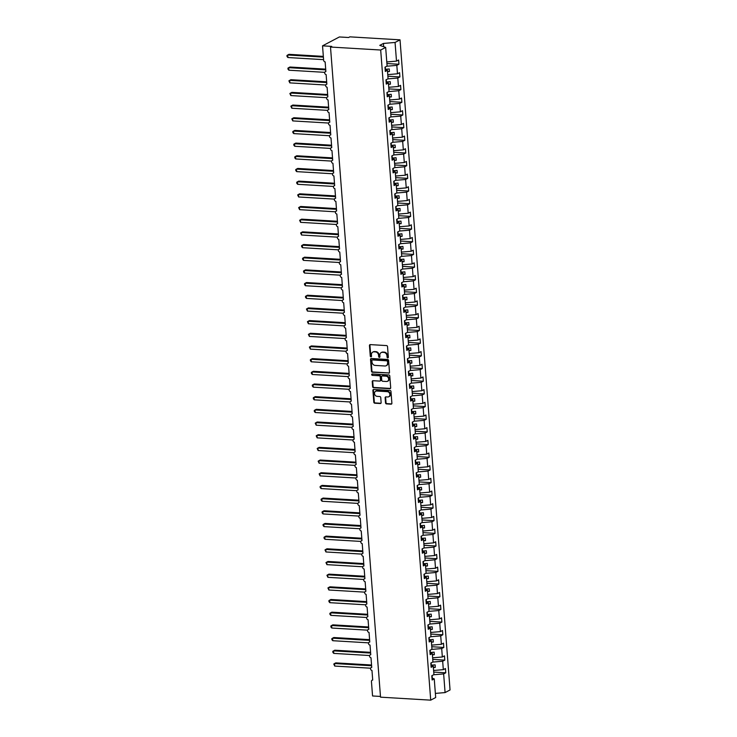 <?xml version="1.0" encoding="UTF-8"?>
<svg xmlns="http://www.w3.org/2000/svg" width="737" height="737" viewBox="0 0 737 737"><rect width="100%" height="100%" fill="white"/><g stroke="black" fill="none" stroke-linecap="round" stroke-linejoin="round"><path stroke-width="1.11" d="M387.763 357.869A0.719 0.608 -117.8 0 0 388.344 357.205L387.533 346.63A1.032 0.866 -117.8 0 0 386.557 345.579L370.278 344.612A1.032 0.866 -117.8 0 0 369.458 345.552L370.269 356.137A0.719 0.608 -117.8 0 0 371.531 356.211L371.43 354.838A3.298 2.782 -117.8 0 1 372.784 352.102A3.298 2.782 -117.8 0 1 374.074 351.825L375.428 351.908A3.298 2.782 -117.8 0 1 378.569 355.262L378.671 356.634A0.719 0.608 -117.8 0 0 379.942 356.708L379.831 355.335A3.298 2.782 -117.8 0 1 381.195 352.599A3.298 2.782 -117.8 0 1 382.485 352.323L383.839 352.406A3.298 2.782 -117.8 0 1 386.98 355.768L387.082 357.132A0.719 0.608 -117.8 0 0 387.763 357.869M385.515 402.844A1.032 0.866 -117.8 0 0 386.492 403.894L391.061 404.171A1.032 0.866 -117.8 0 0 391.891 403.231L390.988 391.476A1.032 0.866 -117.8 0 0 390.002 390.435L373.733 389.468A1.032 0.866 -117.8 0 0 372.904 390.407L373.806 402.153A1.032 0.866 -117.8 0 0 374.792 403.203L380.301 403.526A1.032 0.866 -117.8 0 0 381.13 402.586L380.743 397.556A1.032 0.866 -117.8 0 0 379.767 396.515L377.031 396.349A2.755 2.331 -117.8 0 1 376.616 391.025L387.33 391.66A2.755 2.331 -117.8 0 1 387.745 396.985L385.958 396.875A1.032 0.866 -117.8 0 0 385.129 397.823L385.515 402.844L386.013 402.586A1.032 0.866 -117.8 0 0 386.989 403.636L391.559 403.904A1.032 0.866 -117.8 0 0 391.688 403.904M380.688 50.024L430.721 700.15L435.687 697.534L434.25 678.869L432.131 679.984L431.808 675.728L433.927 674.613L433.273 666.193L431.154 667.307L430.832 663.051L432.951 661.927L432.297 653.516L430.178 654.631L429.855 650.366L431.974 649.251L431.32 640.831L429.201 641.955L428.879 637.689L430.998 636.575L430.353 628.154L428.234 629.269L427.902 625.013L430.021 623.898L429.376 615.478L427.257 616.593L426.926 612.336L429.045 611.222L428.4 602.802L426.281 603.916L425.949 599.66L428.068 598.545L427.423 590.125L425.304 591.24L424.973 586.984L427.092 585.86L426.447 577.449L424.328 578.563L423.996 574.298L426.115 573.183L425.47 564.763L423.351 565.887L423.02 561.622L425.148 560.507L424.494 552.087L422.375 553.201L422.052 548.945L424.171 547.831L423.517 539.41L421.398 540.525L421.076 536.269L423.195 535.154L422.541 526.734L420.422 527.849L420.099 523.592L422.218 522.469L421.573 514.058L419.454 515.172L419.123 510.916L421.242 509.792L420.597 501.381L418.478 502.496L418.146 498.23L420.265 497.116L419.62 488.695L417.501 489.819L417.17 485.554L419.289 484.439L418.644 476.019L416.525 477.134L416.193 472.878L418.312 471.763L417.667 463.343L415.548 464.457L415.217 460.201L417.335 459.087L416.691 450.666L414.572 451.781L414.24 447.525L416.368 446.401L415.714 437.99L413.595 439.105L413.273 434.848L415.392 433.725L414.738 425.304L412.619 426.428L412.296 422.163L414.415 421.048L413.761 412.628L411.642 413.752L411.32 409.486L413.439 408.372L412.794 399.951L410.666 401.066L410.343 396.81L412.462 395.695L411.817 387.275L409.698 388.39L409.367 384.134L411.486 383.019L410.841 374.599L408.722 375.713L408.39 371.457L410.509 370.333L409.864 361.922L407.745 363.037L407.414 358.772L409.532 357.657L408.888 349.237L406.769 350.361L406.437 346.095L408.556 344.98L407.911 336.56L405.792 337.684L405.461 333.419L407.589 332.304L406.935 323.884L404.816 324.999L404.493 320.742L406.612 319.628L405.958 311.207L403.839 312.322L403.517 308.066L405.636 306.951L404.982 298.531L402.863 299.646L402.54 295.39L404.659 294.266L404.014 285.855L401.886 286.969L401.564 282.704L403.683 281.589L403.038 273.169L400.919 274.293L400.587 270.028L402.706 268.913L402.061 260.493L399.942 261.607L399.611 257.351L401.729 256.236L401.085 247.816L398.966 248.931L398.634 244.675L400.753 243.56L400.108 235.14L397.989 236.255L397.658 231.998L399.776 230.874L399.132 222.463L397.013 223.578L396.681 219.322L398.809 218.198L398.155 209.787L396.036 210.902L395.714 206.636L397.833 205.522L397.179 197.101L395.06 198.225L394.737 193.96L396.856 192.845L396.202 184.425L394.083 185.54L393.761 181.284L395.88 180.169L395.235 171.749L393.107 172.863L392.784 168.607L394.903 167.492L394.258 159.072L392.139 160.187L391.808 155.931L393.927 154.807L393.282 146.396L391.163 147.511L390.831 143.254L392.95 142.13L392.305 133.71L390.186 134.834L389.855 130.569L391.973 129.454L391.329 121.034L389.21 122.158L388.878 117.892L390.997 116.778L390.352 108.357L388.233 109.472L387.902 105.216L390.02 104.101L389.376 95.681L387.257 96.796L386.934 92.54L389.053 91.425L388.399 83.005L386.28 84.119L385.958 79.863L388.077 78.739L387.422 70.328L385.304 71.443L384.981 67.178L387.1 66.063L385.663 47.408L380.688 50.024L330.498 47.039L331.742 46.385L322.53 45.841L323.644 60.296A1.575 1.327 62.2 0 0 325.146 61.899L325.883 71.535A1.575 1.327 -117.8 0 0 326.123 74.575L326.86 84.211A1.575 1.327 -117.8 0 0 327.099 87.252L327.836 96.888A1.575 1.327 -117.8 0 0 328.066 99.928L328.813 109.564A1.575 1.327 -117.8 0 0 329.043 112.604L329.789 122.241A1.575 1.327 -117.8 0 0 330.019 125.29L330.766 134.917A1.575 1.327 -117.8 0 0 330.996 137.966L331.742 147.603A1.575 1.327 -117.8 0 0 331.972 150.643L332.709 160.279A1.575 1.327 -117.8 0 0 332.949 163.319L333.686 172.955A1.575 1.327 -117.8 0 0 333.925 175.996L334.662 185.632A1.575 1.327 -117.8 0 0 334.902 188.672L335.639 198.308A1.575 1.327 -117.8 0 0 335.879 201.358L336.616 210.994A1.575 1.327 -117.8 0 0 336.846 214.034L337.592 223.67A1.575 1.327 -117.8 0 0 337.822 226.71L338.569 236.347A1.575 1.327 -117.8 0 0 338.799 239.387L339.545 249.023A1.575 1.327 -117.8 0 0 339.775 252.063L340.522 261.699A1.575 1.327 -117.8 0 0 340.752 264.74L341.498 274.376A1.575 1.327 -117.8 0 0 341.728 277.425L342.465 287.062A1.575 1.327 -117.8 0 0 342.705 290.102L343.442 299.738A1.575 1.327 -117.8 0 0 343.682 302.778L344.419 312.414A1.575 1.327 -117.8 0 0 344.658 315.454L345.395 325.091A1.575 1.327 -117.8 0 0 345.625 328.131L346.372 337.767A1.575 1.327 -117.8 0 0 346.602 340.816L347.348 350.443A1.575 1.327 -117.8 0 0 347.578 353.493L348.325 363.129A1.575 1.327 -117.8 0 0 348.555 366.169L349.301 375.806A1.575 1.327 -117.8 0 0 349.531 378.846L350.278 388.482A1.575 1.327 -117.8 0 0 350.508 391.522L351.245 401.158A1.575 1.327 -117.8 0 0 351.485 404.198L352.222 413.835A1.575 1.327 -117.8 0 0 352.461 416.884L353.198 426.511A1.575 1.327 -117.8 0 0 353.438 429.56L354.175 439.197A1.575 1.327 -117.8 0 0 354.414 442.237L355.151 451.873A1.575 1.327 -117.8 0 0 355.381 454.913L356.128 464.55A1.575 1.327 -117.8 0 0 356.358 467.59L357.104 477.226A1.575 1.327 -117.8 0 0 357.334 480.266L358.081 489.902A1.575 1.327 -117.8 0 0 358.311 492.952L359.057 502.588A1.575 1.327 -117.8 0 0 359.288 505.628L360.024 515.264A1.575 1.327 -117.8 0 0 360.264 518.304L361.001 527.941A1.575 1.327 -117.8 0 0 361.241 530.981L361.978 540.617A1.575 1.327 -117.8 0 0 362.217 543.657L362.954 553.294A1.575 1.327 -117.8 0 0 363.194 556.334L363.931 565.97A1.575 1.327 -117.8 0 0 364.161 569.019L364.907 578.656A1.575 1.327 -117.8 0 0 365.137 581.696L365.884 591.332A1.575 1.327 -117.8 0 0 366.114 594.372L366.86 604.008A1.575 1.327 -117.8 0 0 367.09 607.048L367.837 616.685A1.575 1.327 -117.8 0 0 368.067 619.725L368.804 629.361A1.575 1.327 -117.8 0 0 369.044 632.41L369.781 642.038A1.575 1.327 -117.8 0 0 370.02 645.087L370.757 654.723A1.575 1.327 -117.8 0 0 370.997 657.763L371.734 667.4A1.575 1.327 -117.8 0 0 371.973 670.44L372.71 680.076A1.575 1.327 -117.8 0 0 371.448 681.513L372.553 695.968L380.467 696.437M430.721 700.15L380.532 697.165L330.498 47.039M388.675 373.208A1.032 0.866 -117.8 0 0 389.505 372.268L388.602 360.522A1.032 0.866 -117.8 0 0 387.625 359.472L371.347 358.504A1.032 0.866 -117.8 0 0 370.527 359.444L371.43 371.19A1.032 0.866 -117.8 0 0 372.406 372.24L389.173 372.95A1.032 0.866 -117.8 0 0 389.302 372.94M389.79 375.999L390.693 387.745A1.032 0.866 -117.8 0 1 389.873 388.685L373.595 387.717A1.032 0.866 -117.8 0 1 372.618 386.676L372.231 381.646A1.032 0.866 -117.8 0 1 373.06 380.707L379.656 381.093A1.032 0.866 -117.8 0 0 380.485 380.154L380.228 376.819A1.032 0.866 -117.8 0 0 379.251 375.769L372.378 375.363A0.719 0.608 -117.8 0 1 372.268 373.963L388.814 374.949A1.032 0.866 -117.8 0 1 389.79 375.999M434.25 678.869L431.983 678.086M433.273 666.193L431.007 665.41M432.297 653.516L430.03 652.733M431.32 640.831L429.063 640.057M430.353 628.154L428.086 627.371M429.376 615.478L427.11 614.695M428.4 602.802L426.133 602.018M427.423 590.125L425.157 589.342M426.447 577.449L424.18 576.666M425.47 564.763L423.204 563.989M424.494 552.087L422.227 551.304M423.517 539.41L421.251 538.627M422.541 526.734L420.283 525.951M421.573 514.058L419.307 513.274M420.597 501.381L418.33 500.598M419.62 488.695L417.354 487.922M418.644 476.019L416.377 475.236M417.667 463.343L415.401 462.56M416.691 450.666L414.424 449.883M415.714 437.99L413.448 437.207M414.738 425.304L412.471 424.53M413.761 412.628L411.504 411.854M412.794 399.951L410.527 399.168M411.817 387.275L409.551 386.492M410.841 374.599L408.574 373.816M409.864 361.922L407.598 361.139M408.888 349.237L406.621 348.463M407.911 336.56L405.645 335.777M406.935 323.884L404.668 323.101M405.958 311.207L403.692 310.424M404.982 298.531L402.724 297.748M404.014 285.855L401.748 285.072M403.038 273.169L400.771 272.395M402.061 260.493L399.795 259.71M401.085 247.816L398.818 247.033M400.108 235.14L397.842 234.357M399.132 222.463L396.865 221.68M398.155 209.787L395.889 209.004M397.179 197.101L394.912 196.328M396.202 184.425L393.936 183.642M395.235 171.749L392.968 170.966M394.258 159.072L391.992 158.289M393.282 146.396L391.015 145.613M392.305 133.71L390.039 132.936M391.329 121.034L389.062 120.26M390.352 108.357L388.086 107.574M389.376 95.681L387.109 94.898M388.399 83.005L386.133 82.222M433.725 672.089L445.765 672.798L445.434 668.542L443.315 669.657L442.67 661.236L432.637 662.093M433.605 670.486L443.315 669.657M432.757 659.403L444.789 660.122L444.466 655.866L442.338 656.98L441.693 648.56L431.661 649.417M432.628 657.809L442.338 656.98M431.781 646.727L443.812 647.445L443.49 643.18L441.371 644.304L440.717 635.884L430.684 636.74M431.652 645.133L441.371 644.304M430.804 634.05L442.836 634.769L442.513 630.504L440.394 631.627L439.74 623.207L429.708 624.064M430.675 632.447L440.394 631.627M429.828 621.374L441.859 622.092L441.537 617.827L439.418 618.942L438.773 610.531L428.741 611.378M429.708 619.771L439.418 618.942M428.851 608.698L440.892 609.407L440.56 605.151L438.441 606.265L437.796 597.845L427.764 598.702M428.731 607.095L438.441 606.265M427.875 596.021L439.915 596.73L439.584 592.474L437.465 593.589L436.82 585.169L426.787 586.026M427.755 594.418L437.465 593.589M426.898 583.336L438.939 584.054L438.607 579.798L436.488 580.913L435.843 572.492L425.811 573.349M426.778 581.742L436.488 580.913M425.922 570.659L437.962 571.378L437.631 567.112L435.512 568.236L434.867 559.816L424.834 560.673M425.802 569.056L435.512 568.236M424.945 557.983L436.986 558.701L436.654 554.436L434.535 555.56L433.89 547.14L423.858 547.987M424.825 556.38L434.535 555.56M423.978 545.306L436.009 546.016L435.687 541.759L433.559 542.874L432.914 534.463L422.881 535.311M423.849 543.703L433.559 542.874M423.001 532.63L435.033 533.339L434.71 529.083L432.591 530.198L431.937 521.778L421.905 522.634M422.872 531.027L432.591 530.198M422.025 519.953L434.056 520.663L433.734 516.407L431.615 517.521L430.961 509.101L420.928 509.958M421.896 518.351L431.615 517.521M421.048 507.268L433.08 507.986L432.757 503.73L430.638 504.845L429.984 496.425L419.961 497.282M420.928 505.674L430.638 504.845M420.072 494.591L432.112 495.31L431.781 491.045L429.662 492.169L429.017 483.748L418.985 484.605M419.952 492.989L429.662 492.169M419.095 481.915L431.136 482.634L430.804 478.368L428.685 479.483L428.04 471.072L418.008 471.92M418.975 480.312L428.685 479.483M418.119 469.239L430.159 469.948L429.828 465.692L427.709 466.807L427.064 458.396L417.031 459.243M417.999 467.636L427.709 466.807M417.142 456.562L429.183 457.272L428.851 453.015L426.732 454.13L426.087 445.71L416.055 446.567M417.022 454.959L426.732 454.13M416.165 443.877L428.206 444.595L427.875 440.339L425.756 441.454L425.111 433.034L415.078 433.89M416.046 442.283L425.756 441.454M415.198 431.2L427.23 431.919L426.907 427.663L424.779 428.777L424.134 420.357L414.102 421.214M415.069 429.607L424.779 428.777M414.222 418.524L426.253 419.242L425.931 414.977L423.812 416.101L423.158 407.681L413.125 408.538M414.093 416.921L423.812 416.101M413.245 405.847L425.277 406.566L424.954 402.301L422.835 403.415L422.181 395.004L412.149 395.852M413.116 404.245L422.835 403.415M412.269 393.171L424.3 393.88L423.978 389.624L421.859 390.739L421.205 382.319L411.182 383.176M412.149 391.568L421.859 390.739M411.292 380.495L423.333 381.204L423.001 376.948L420.882 378.063L420.237 369.642L410.205 370.499M411.172 378.892L420.882 378.063M410.316 367.809L422.356 368.528L422.025 364.271L419.906 365.386L419.261 356.966L409.228 357.823M410.196 366.215L419.906 365.386M409.339 355.133L421.38 355.851L421.048 351.586L418.929 352.71L418.284 344.29L408.252 345.146M409.219 353.539L418.929 352.71M408.362 342.456L420.403 343.175L420.072 338.909L417.953 340.033L417.308 331.613L407.275 332.47M408.243 340.853L417.953 340.033M407.386 329.78L419.427 330.498L419.095 326.233L416.976 327.348L416.331 318.937L406.299 319.784M407.266 328.177L416.976 327.348M406.419 317.103L418.45 317.813L418.128 313.557L416 314.671L415.355 306.251L405.322 307.108M406.29 315.5L416 314.671M405.442 304.427L417.474 305.136L417.151 300.88L415.032 301.995L414.378 293.575L404.346 294.432M405.313 302.824L415.032 301.995M404.466 291.741L416.497 292.46L416.175 288.204L414.056 289.319L413.402 280.898L403.369 281.755M404.337 290.148L414.056 289.319M403.489 279.065L415.521 279.784L415.198 275.518L413.079 276.642L412.425 268.222L402.402 269.079M403.369 277.471L413.079 276.642M402.513 266.389L414.553 267.107L414.222 262.842L412.103 263.966L411.458 255.546L401.425 256.402M402.393 264.786L412.103 263.966M401.536 253.712L413.577 254.431L413.245 250.165L411.126 251.28L410.481 242.869L400.449 243.717M401.416 252.109L411.126 251.28M400.56 241.036L412.6 241.745L412.269 237.489L410.15 238.604L409.505 230.184L399.472 231.04M400.44 239.433L410.15 238.604M399.583 228.359L411.624 229.069L411.292 224.813L409.173 225.927L408.528 217.507L398.496 218.364M399.463 226.756L409.173 225.927M398.606 215.674L410.647 216.392L410.316 212.136L408.197 213.251L407.552 204.831L397.519 205.687M398.487 214.08L408.197 213.251M397.639 202.997L409.671 203.716L409.339 199.451L407.22 200.575L406.575 192.154L396.543 193.011M397.51 201.394L407.22 200.575M396.663 190.321L408.694 191.04L408.372 186.774L406.253 187.889L405.599 179.478L395.566 180.325M396.534 188.718L406.253 187.889M395.686 177.645L407.718 178.354L407.395 174.098L405.276 175.213L404.622 166.802L394.59 167.649M395.557 176.042L405.276 175.213M394.71 164.968L406.741 165.678L406.419 161.421L404.3 162.536L403.646 154.116L393.613 154.973M394.581 163.365L404.3 162.536M393.733 152.283L405.774 153.001L405.442 148.745L403.323 149.86L402.678 141.44L392.646 142.296M393.613 150.689L403.323 149.86M392.757 139.606L404.797 140.325L404.466 136.069L402.347 137.183L401.702 128.763L391.669 129.62M392.637 138.012L402.347 137.183M391.78 126.93L403.821 127.648L403.489 123.383L401.37 124.507L400.725 116.087L390.693 116.943M391.66 125.327L401.37 124.507M390.803 114.253L402.844 114.972L402.513 110.707L400.394 111.821L399.749 103.41L389.716 104.258M390.684 112.65L400.394 111.821M389.827 101.577L401.868 102.286L401.536 98.03L399.417 99.145L398.772 90.734L388.74 91.581M389.707 99.974L399.417 99.145M388.86 88.901L400.891 89.61L400.56 85.354L398.441 86.469L397.796 78.048L387.763 78.905M388.731 87.298L398.441 86.469M387.883 76.215L399.915 76.934L399.592 72.677L397.473 73.792L396.819 65.372L398.938 64.257L398.616 60.001L396.497 61.116L395.06 42.451L400.025 39.835L349.835 36.85L348.601 37.504L339.388 36.961L322.53 45.841M387.754 74.621L397.473 73.792M387.422 70.328L385.156 69.545M386.778 61.945L396.497 61.116M433.614 674.77L443.646 673.913L445.765 672.798M444.789 660.122L442.67 661.236M443.812 647.445L441.693 648.56M442.836 634.769L440.717 635.884M441.859 622.092L439.74 623.207M440.892 609.407L438.773 610.531M439.915 596.73L437.796 597.845M438.939 584.054L436.82 585.169M437.962 571.378L435.843 572.492M436.986 558.701L434.867 559.816M436.009 546.016L433.89 547.14M435.033 533.339L432.914 534.463M434.056 520.663L431.937 521.778M433.08 507.986L430.961 509.101M432.112 495.31L429.984 496.425M431.136 482.634L429.017 483.748M430.159 469.948L428.04 471.072M429.183 457.272L427.064 458.396M428.206 444.595L426.087 445.71M427.23 431.919L425.111 433.034M426.253 419.242L424.134 420.357M425.277 406.566L423.158 407.681M424.3 393.88L422.181 395.004M423.333 381.204L421.205 382.319M422.356 368.528L420.237 369.642M421.38 355.851L419.261 356.966M420.403 343.175L418.284 344.29M419.427 330.498L417.308 331.613M418.45 317.813L416.331 318.937M417.474 305.136L415.355 306.251M416.497 292.46L414.378 293.575M415.521 279.784L413.402 280.898M414.553 267.107L412.425 268.222M413.577 254.431L411.458 255.546M412.6 241.745L410.481 242.869M411.624 229.069L409.505 230.184M410.647 216.392L408.528 217.507M409.671 203.716L407.552 204.831M408.694 191.04L406.575 192.154M407.718 178.354L405.599 179.478M406.741 165.678L404.622 166.802M405.774 153.001L403.646 154.116M404.797 140.325L402.678 141.44M403.821 127.648L401.702 128.763M402.844 114.972L400.725 116.087M401.868 102.286L399.749 103.41M400.891 89.61L398.772 90.734M399.915 76.934L397.796 78.048M435.374 693.406L445.084 692.577L443.646 673.913M445.084 692.577L450.049 689.961L400.025 39.835M433.384 667.547L435.3 667.381L435.106 664.848L431.283 665.17L431.108 662.895M432.407 654.861L434.323 654.705L434.13 652.162L430.307 652.494L430.132 650.218M431.431 642.185L433.347 642.019L433.153 639.486L429.33 639.817L429.155 637.542M430.454 629.509L432.37 629.343L432.177 626.809L428.363 627.132L428.188 624.865M429.478 616.832L431.403 616.666L431.2 614.133L427.386 614.455L427.211 612.189M428.501 604.156L430.426 603.99L430.224 601.456L426.41 601.779L426.235 599.513M427.524 591.479L429.45 591.314L429.256 588.78L425.433 589.103L425.258 586.827M426.548 578.794L428.473 578.637L428.28 576.094L424.457 576.426L424.282 574.151M425.571 566.117L427.497 565.952L427.303 563.418L423.48 563.75L423.305 561.474M424.604 553.441L426.52 553.275L426.327 550.742L422.504 551.064L422.329 548.798M423.628 540.765L425.544 540.599L425.35 538.065L421.527 538.388L421.352 536.121M422.651 528.088L424.567 527.922L424.374 525.389L420.551 525.711L420.376 523.445M421.675 515.412L423.591 515.246L423.397 512.712L419.583 513.035L419.408 510.759M420.698 502.726L422.614 502.57L422.421 500.027L418.607 500.359L418.432 498.083M419.722 490.05L421.647 489.884L421.444 487.35L417.63 487.682L417.455 485.407M418.745 477.373L420.67 477.207L420.477 474.674L416.654 474.997L416.479 472.73M417.768 464.697L419.694 464.531L419.5 461.998L415.677 462.32L415.502 460.054M416.792 452.021L418.717 451.855L418.524 449.321L414.701 449.644L414.526 447.377M415.825 439.335L417.741 439.178L417.547 436.636L413.724 436.967L413.549 434.692M414.848 426.659L416.764 426.502L416.571 423.959L412.748 424.291L412.573 422.015M413.872 413.982L415.788 413.816L415.594 411.283L411.771 411.605L411.596 409.339M412.895 401.306L414.811 401.14L414.618 398.606L410.804 398.929L410.629 396.663M411.919 388.629L413.835 388.463L413.641 385.93L409.827 386.252L409.652 383.986M410.942 375.953L412.867 375.787L412.665 373.254L408.851 373.576L408.676 371.301M409.965 363.267L411.891 363.111L411.697 360.568L407.874 360.9L407.699 358.624M408.989 350.591L410.914 350.434L410.721 347.892L406.898 348.223L406.723 345.948M408.012 337.915L409.938 337.749L409.744 335.215L405.921 335.538L405.746 333.271M407.045 325.238L408.961 325.072L408.768 322.539L404.945 322.861L404.77 320.595M406.069 312.562L407.985 312.396L407.791 309.862L403.968 310.185L403.793 307.919M405.092 299.885L407.008 299.719L406.815 297.186L402.992 297.508L402.817 295.233M404.116 287.2L406.032 287.043L405.838 284.5L402.015 284.832L401.849 282.557M403.139 274.523L405.055 274.357L404.862 271.824L401.048 272.156L400.873 269.88M402.162 261.847L404.088 261.681L403.885 259.148L400.071 259.47L399.896 257.204M401.186 249.17L403.111 249.005L402.918 246.471L399.095 246.794L398.92 244.527M400.209 236.494L402.135 236.328L401.941 233.795L398.118 234.117L397.943 231.851M399.233 223.818L401.158 223.652L400.965 221.118L397.142 221.441L396.967 219.165M398.256 211.132L400.182 210.975L399.988 208.433L396.165 208.764L395.99 206.489M397.289 198.456L399.205 198.29L399.012 195.756L395.189 196.088L395.014 193.813M396.313 185.779L398.229 185.613L398.035 183.08L394.212 183.402L394.037 181.136M395.336 173.103L397.252 172.937L397.059 170.404L393.236 170.726L393.07 168.46M394.359 160.426L396.276 160.261L396.082 157.727L392.268 158.05L392.093 155.783M393.383 147.75L395.308 147.584L395.106 145.051L391.292 145.373L391.117 143.098M392.406 135.064L394.332 134.908L394.129 132.365L390.315 132.697L390.14 130.421M391.43 122.388L393.355 122.222L393.162 119.689L389.339 120.011L389.164 117.745M390.453 109.712L392.379 109.546L392.185 107.012L388.362 107.335L388.187 105.069M389.477 97.035L391.402 96.869L391.209 94.336L387.386 94.658L387.211 92.392M388.51 84.359L390.426 84.193L390.232 81.66L386.409 81.982L386.234 79.716M387.533 71.673L389.449 71.517L389.256 68.974L385.433 69.306L385.258 67.03M386.787 66.229L396.819 65.372M386.907 63.539L398.938 64.257M385.663 47.408L379.776 45.372L383.443 43.437L395.06 42.451M383.701 46.726L383.443 43.437M432.287 678.187L432.085 675.58M387.505 71.397L389.449 71.517M388.482 84.073L390.426 84.193M389.458 96.759L391.402 96.869M390.435 109.435L392.379 109.546M391.411 122.112L393.355 122.222M392.388 134.788L394.332 134.908M393.365 147.464L395.308 147.584M394.341 160.141L396.276 160.261M395.308 172.827L397.252 172.937M396.285 185.503L398.229 185.613M397.261 198.179L399.205 198.29M398.238 210.856L400.182 210.975M399.214 223.532L401.158 223.652M400.191 236.208L402.135 236.328M401.168 248.894L403.111 249.005M402.144 261.571L404.088 261.681M403.121 274.247L405.055 274.357M404.097 286.923L406.032 287.043M405.064 299.6L407.008 299.719M406.041 312.276L407.985 312.396M407.017 324.962L408.961 325.072M407.994 337.638L409.938 337.749M408.971 350.315L410.914 350.434M409.947 362.991L411.891 363.111M410.924 375.667L412.867 375.787M411.9 388.353L413.835 388.463M412.877 401.029L414.811 401.14M413.844 413.706L415.788 413.816M414.82 426.382L416.764 426.502M415.797 439.059L417.741 439.178M416.774 451.735L418.717 451.855M417.75 464.421L419.694 464.531M418.727 477.097L420.67 477.207M419.703 489.773L421.647 489.884M420.68 502.45L422.614 502.57M421.656 515.126L423.591 515.246M422.623 527.803L424.567 527.922M423.6 540.488L425.544 540.599M424.576 553.165L426.52 553.275M425.553 565.841L427.497 565.952M426.53 578.517L428.473 578.637M427.506 591.194L429.45 591.314M428.483 603.87L430.426 603.99M429.459 616.556L431.403 616.666M430.436 629.232L432.37 629.343M431.403 641.909L433.347 642.019M432.379 654.585L434.323 654.705M433.356 667.261L435.3 667.381M388.261 357.602A0.719 0.608 -117.8 0 1 387.579 356.874L387.469 355.501A3.298 2.782 -117.8 0 0 384.336 352.148L383.839 352.406M381.444 352.479A3.298 2.782 -117.8 0 1 381.683 352.332A3.298 2.782 -117.8 0 1 382.982 352.065L384.336 352.148M373.042 351.982A3.298 2.782 -117.8 0 1 373.281 351.835A3.298 2.782 -117.8 0 1 374.571 351.567L375.925 351.641A3.298 2.782 -117.8 0 1 379.067 355.004L379.168 356.376A0.719 0.608 -117.8 0 0 379.85 357.104M370.149 344.621A1.032 0.866 -117.8 0 0 369.946 345.294L370.766 355.87A0.719 0.608 -117.8 0 0 371.448 356.607M371.218 358.504A1.032 0.866 -117.8 0 0 371.015 359.186L371.927 370.932A1.032 0.866 -117.8 0 0 372.904 371.982L389.173 372.95M387.422 361.535A0.719 0.608 -117.8 0 0 386.732 360.808L372.452 359.951A0.719 0.608 -117.8 0 0 371.872 360.614L371.982 362.06A3.298 2.782 -117.8 0 0 375.124 365.414L384.88 365.994A3.298 2.782 -117.8 0 0 386.179 365.727A3.298 2.782 -117.8 0 0 387.533 362.982L387.92 361.277A0.719 0.608 -117.8 0 0 387.229 360.54L386.732 360.808M372.95 359.693L372.452 359.951A0.719 0.608 -117.8 0 1 372.95 359.693L387.229 360.54M386.418 365.58A3.298 2.782 -117.8 0 0 386.667 365.46A3.298 2.782 -117.8 0 0 388.031 362.724L387.533 362.982M387.92 361.277L388.031 362.724M372.931 380.707A1.032 0.866 -117.8 0 0 372.729 381.379L373.115 386.409A1.032 0.866 -117.8 0 0 374.092 387.459L390.361 388.427A1.032 0.866 -117.8 0 0 390.499 388.427M380.283 380.826A1.032 0.866 -117.8 0 0 380.983 379.896L380.725 376.561A1.032 0.866 -117.8 0 0 379.739 375.511L372.378 375.363M372.277 373.963A0.719 0.608 -117.8 0 0 372.876 375.096M386.501 381.499A2.755 2.331 -117.8 0 0 386.096 376.174L382.319 375.953A1.032 0.866 -117.8 0 0 381.49 376.893L381.748 380.228A1.032 0.866 -117.8 0 0 382.733 381.278L386.501 381.499M387.819 381.13A2.755 2.331 -117.8 0 0 386.593 375.916L386.096 376.174M382.19 375.953A1.032 0.866 -117.8 0 1 382.816 375.686L386.593 375.916M385.829 396.884A1.032 0.866 -117.8 0 0 385.626 397.556L386.013 402.586M389.062 396.607A2.755 2.331 -117.8 0 0 387.828 391.402L387.33 391.66M375.796 391.135A2.755 2.331 -117.8 0 1 377.114 390.757L387.828 391.402M373.604 389.468A1.032 0.866 -117.8 0 0 373.401 390.14L374.304 401.895A1.032 0.866 -117.8 0 0 375.29 402.936L380.799 403.268A1.032 0.866 -117.8 0 0 380.928 403.268M323.34 56.381L288.95 54.335L287.716 54.989L287.909 57.532L323.598 59.651M287.909 57.532L287.025 56.5L286.951 55.487L287.716 54.989L323.405 57.108M325.699 69.14L289.927 67.021L288.692 67.666L288.886 70.208L324.704 72.337M288.886 70.208L288.001 69.177L287.927 68.163L288.692 67.666L325.754 69.877M326.675 81.816L290.903 79.697L289.669 80.351L289.862 82.885L325.68 85.013M289.862 82.885L288.895 80.84L289.669 80.351L326.731 82.553M327.652 94.502L291.88 92.374L290.645 93.028L290.839 95.561L326.657 97.689M290.839 95.561L289.871 93.516L290.645 93.028L327.707 95.23M328.628 107.178L292.856 105.05L291.612 105.704L291.815 108.238L327.624 110.366M291.815 108.238L290.848 106.202L291.612 105.704L328.684 107.906M329.605 119.855L293.833 117.727L292.589 118.381L292.782 120.914L328.601 123.042M292.782 120.914L291.824 118.878L292.589 118.381L329.66 120.582M330.581 132.531L294.809 130.403L293.566 131.057L293.759 133.6L329.577 135.728M293.759 133.6L292.875 132.568L292.801 131.555L293.566 131.057L330.637 133.259M331.558 145.207L295.786 143.089L294.542 143.743L294.736 146.276L330.554 148.404M294.736 146.276L293.851 145.244L293.777 144.231L294.542 143.743L331.613 145.944M332.534 157.893L296.762 155.765L295.519 156.419L295.712 158.952L331.53 161.081M295.712 158.952L294.828 157.921L294.754 156.907L295.519 156.419L332.59 158.621M333.502 170.569L297.73 168.441L296.495 169.095L296.689 171.629L332.507 173.757M296.689 171.629L295.804 170.597L295.73 169.584L296.495 169.095L333.566 171.297M334.478 183.246L298.706 181.118L297.472 181.772L297.665 184.305L333.483 186.433M297.665 184.305L296.781 183.283L296.707 182.269L297.472 181.772L334.534 183.974M335.455 195.922L299.683 193.794L298.448 194.448L298.642 196.982L334.46 199.11M298.642 196.982L297.674 194.946L298.448 194.448L335.51 196.65M336.431 208.599L300.659 206.471L299.425 207.125L299.618 209.667L335.436 211.795M299.618 209.667L298.651 207.622L299.425 207.125L336.487 209.326M337.408 221.275L301.636 219.156L300.392 219.81L300.595 222.344L336.404 224.472M300.595 222.344L299.627 220.299L300.392 219.81L337.463 222.012M338.384 233.961L302.612 231.833L301.369 232.487L301.571 235.02L337.38 237.148M301.571 235.02L300.604 232.975L301.369 232.487L338.44 234.688M339.361 246.637L303.589 244.509L302.345 245.163L302.538 247.696L338.357 249.825M302.538 247.696L301.654 246.665L301.58 245.661L302.345 245.163L339.416 247.365M340.337 259.313L304.565 257.185L303.322 257.839L303.515 260.373L339.333 262.501M303.515 260.373L302.631 259.35L302.557 258.337L303.322 257.839L340.393 260.041M341.314 271.99L305.542 269.862L304.298 270.516L304.492 273.049L340.31 275.177M304.492 273.049L303.607 272.027L303.533 271.013L304.298 270.516L341.369 272.718M342.281 284.666L306.509 282.547L305.275 283.192L305.468 285.735L341.286 287.863M305.468 285.735L304.584 284.703L304.51 283.69L305.275 283.192L342.346 285.394M343.258 297.343L307.486 295.224L306.251 295.878L306.445 298.411L342.263 300.539M306.445 298.411L305.56 297.38L305.487 296.366L306.251 295.878L343.313 298.08M344.234 310.028L308.462 307.9L307.228 308.554L307.421 311.088L343.239 313.216M307.421 311.088L306.454 309.043L307.228 308.554L344.29 310.756M345.211 322.705L309.439 320.577L308.204 321.231L308.398 323.764L344.216 325.892M308.398 323.764L307.43 321.728L308.204 321.231L345.266 323.432M346.187 335.381L310.415 333.253L309.172 333.907L309.374 336.44L345.183 338.569M309.374 336.44L308.407 334.405L309.172 333.907L346.243 336.109M347.164 348.057L311.392 345.929L310.148 346.583L310.351 349.126L346.16 351.254M310.351 349.126L309.383 347.081L310.148 346.583L347.219 348.785M348.14 360.734L312.368 358.615L311.125 359.26L311.318 361.803L347.136 363.931M311.318 361.803L310.434 360.771L310.36 359.757L311.125 359.26L348.196 361.471M349.117 373.41L313.345 371.291L312.101 371.945L312.295 374.479L348.113 376.607M312.295 374.479L311.41 373.447L311.336 372.434L312.101 371.945L349.172 374.147M350.093 386.096L314.321 383.968L313.078 384.622L313.271 387.155L349.089 389.283M313.271 387.155L312.387 386.124L312.313 385.11L313.078 384.622L350.149 386.824M351.061 398.772L315.289 396.644L314.054 397.298L314.248 399.832L350.066 401.96M314.248 399.832L313.363 398.809L313.289 397.796L314.054 397.298L351.125 399.5M352.037 411.449L316.265 409.321L315.031 409.975L315.224 412.508L351.042 414.636M315.224 412.508L314.34 411.486L314.266 410.472L315.031 409.975L352.093 412.176M353.014 424.125L317.242 421.997L316.007 422.651L316.201 425.194L352.019 427.322M316.201 425.194L315.233 423.149L316.007 422.651L353.069 424.853M353.99 436.801L318.218 434.683L316.984 435.327L317.177 437.87L352.995 439.998M317.177 437.87L316.21 435.825L316.984 435.327L354.046 437.538M354.967 449.478L319.195 447.359L317.951 448.013L318.154 450.547L353.963 452.675M318.154 450.547L317.186 448.501L317.951 448.013L355.022 450.215M355.943 462.163L320.171 460.035L318.928 460.689L319.13 463.223L354.939 465.351M319.13 463.223L318.163 461.178L318.928 460.689L355.999 462.891M356.92 474.84L321.148 472.712L319.904 473.366L320.098 475.899L355.916 478.027M320.098 475.899L319.139 473.863L319.904 473.366L356.975 475.568M357.896 487.516L322.124 485.388L320.881 486.042L321.074 488.576L356.892 490.704M321.074 488.576L320.19 487.553L320.116 486.54L320.881 486.042L357.952 488.244M358.873 500.193L323.101 498.065L321.857 498.719L322.051 501.261L357.869 503.389M322.051 501.261L321.166 500.23L321.092 499.216L321.857 498.719L358.928 500.92M359.84 512.869L324.068 510.75L322.834 511.404L323.027 513.938L358.845 516.066M323.027 513.938L322.143 512.906L322.069 511.893L322.834 511.404L359.905 513.606M360.817 525.555L325.045 523.427L323.81 524.081L324.004 526.614L359.822 528.742M324.004 526.614L323.119 525.582L323.046 524.569L323.81 524.081L360.872 526.282M361.793 538.231L326.021 536.103L324.787 536.757L324.98 539.291L360.798 541.419M324.98 539.291L324.096 538.259L324.022 537.255L324.787 536.757L361.849 538.959M362.77 550.908L326.998 548.779L325.763 549.433L325.957 551.967L361.775 554.095M325.957 551.967L324.989 549.931L325.763 549.433L362.825 551.635M363.746 563.584L327.974 561.456L326.731 562.11L326.933 564.643L362.751 566.771M326.933 564.643L325.966 562.607L326.731 562.11L363.802 564.312M364.723 576.26L328.951 574.132L327.707 574.786L327.91 577.329L363.719 579.457M327.91 577.329L326.942 575.284L327.707 574.786L364.778 576.988M365.699 588.937L329.927 586.818L328.684 587.472L328.877 590.005L364.695 592.133M328.877 590.005L327.919 587.96L328.684 587.472L365.755 589.674M366.676 601.622L330.904 599.494L329.66 600.148L329.854 602.682L365.672 604.81M329.854 602.682L328.969 601.65L328.895 600.637L329.66 600.148L366.731 602.35M367.652 614.299L331.88 612.171L330.637 612.825L330.83 615.358L366.648 617.486M330.83 615.358L329.946 614.336L329.872 613.322L330.637 612.825L367.708 615.027M368.62 626.975L332.848 624.847L331.613 625.501L331.807 628.035L367.625 630.163M331.807 628.035L330.922 627.012L330.849 625.999L331.613 625.501L368.684 627.703M369.596 639.652L333.824 637.523L332.59 638.178L332.783 640.711L368.601 642.848M332.783 640.711L331.899 639.688L331.825 638.675L332.59 638.178L369.652 640.379M370.573 652.328L334.801 650.209L333.566 650.854L333.76 653.397L369.578 655.525M333.76 653.397L332.875 652.365L332.802 651.351L333.566 650.854L370.628 653.065M371.549 665.004L335.777 662.885L334.543 663.54L334.736 666.073L370.554 668.201M334.736 666.073L333.769 664.028L334.543 663.54L371.605 665.741M387.469 355.501L386.98 355.768M382.982 352.065L382.485 352.323M379.168 356.376L378.671 356.634M379.067 355.004L378.569 355.262M375.925 351.641L375.428 351.908M374.571 351.567L374.074 351.825M370.766 355.87L370.269 356.137M369.946 345.294L369.458 345.552M387.579 356.874L387.082 357.132M372.904 371.982L372.406 372.24M371.927 370.932L371.43 371.19M371.015 359.186L370.527 359.444M390.361 388.427L389.873 388.685M374.092 387.459L373.595 387.717M373.115 386.409L372.618 386.676M372.729 381.379L372.231 381.646M380.983 379.896L380.485 380.154M380.725 376.561L380.228 376.819M379.739 375.511L379.251 375.769M382.816 375.686L382.319 375.953M385.626 397.556L385.129 397.823M377.114 390.757L376.616 391.025M380.799 403.268L380.301 403.526M375.29 402.936L374.792 403.203M374.304 401.895L373.806 402.153M373.401 390.14L372.904 390.407M391.559 403.904L391.061 404.171M386.989 403.636L386.492 403.894M325.874 71.342L325.266 71.664M326.85 84.018L326.242 84.34M327.818 96.704L327.219 97.017M328.794 109.38L328.195 109.693M329.771 122.056L329.172 122.37M330.747 134.733L330.148 135.055M331.724 147.409L331.125 147.732M332.7 160.086L332.101 160.408M333.677 172.771L333.069 173.084M334.653 185.448L334.045 185.761M335.63 198.124L335.022 198.437M336.597 210.8L335.998 211.123M337.574 223.477L336.975 223.799M338.55 236.162L337.951 236.476M339.527 248.839L338.928 249.152M340.503 261.515L339.904 261.828M341.48 274.192L340.881 274.505M342.456 286.868L341.848 287.19M343.433 299.544L342.825 299.867M344.409 312.23L343.801 312.543M345.386 324.906L344.778 325.22M346.353 337.583L345.754 337.896M347.33 350.259L346.731 350.572M348.306 362.936L347.707 363.258M349.283 375.612L348.684 375.934M350.259 388.298L349.66 388.611M351.236 400.974L350.637 401.287M352.212 413.65L351.604 413.964M353.189 426.327L352.581 426.649M354.165 439.003L353.557 439.326M355.133 451.68L354.534 452.002M356.109 464.365L355.51 464.678M357.086 477.042L356.487 477.355M358.062 489.718L357.463 490.031M359.039 502.394L358.44 502.717M360.015 515.071L359.416 515.393M360.992 527.747L360.384 528.07M361.968 540.433L361.36 540.746M362.945 553.109L362.337 553.423M363.912 565.786L363.313 566.099M364.889 578.462L364.29 578.785M365.865 591.138L365.266 591.461M366.842 603.824L366.243 604.137M367.818 616.501L367.219 616.814M368.795 629.177L368.196 629.49M369.771 641.853L369.163 642.167M370.748 654.53L370.14 654.852M371.724 667.206L371.116 667.529M372.692 679.892L372.093 680.205M381.683 352.332L381.195 352.599M373.281 351.835L372.784 352.102M372.664 359.757L372.167 360.015M386.667 365.46L386.179 365.727M380.559 380.753L380.062 381.011M388.077 381.011L387.579 381.278M382.411 375.778L381.913 376.036M389.32 396.497L388.823 396.755M376.036 390.988L375.538 391.246"/></g></svg>
